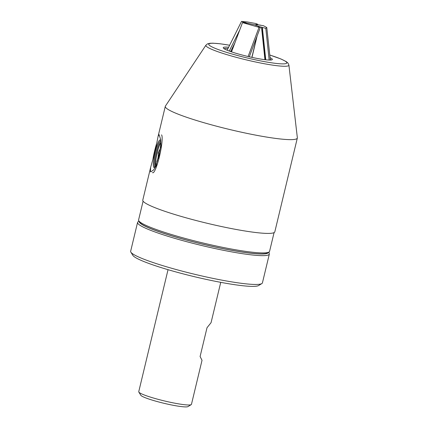 <?xml version="1.0" encoding="UTF-8"?>
<svg xmlns="http://www.w3.org/2000/svg" width="428" height="428" viewBox="0 0 428 428"><rect width="100%" height="100%" fill="white"/><g stroke="black" fill="none" stroke-linecap="round" stroke-linejoin="round"><path stroke-width="0.64" d="M220.741 282.341L211.058 322.685L207.013 327.72L200.095 356.529L202.027 360.301L191.45 404.358A27.103 2.985 -166.5 0 1 191.209 404.642L187.967 406.6A24.391 2.686 -166.5 0 1 167.498 404.107A24.391 2.686 -166.5 0 1 140.823 395.279L138.827 392.064A27.103 2.985 -166.5 0 1 138.742 391.706L168.033 269.688M191.209 404.642A27.103 2.985 -166.5 0 1 168.461 401.876A27.103 2.985 -166.5 0 1 138.827 392.064M261.824 283.587L258.587 285.546A65.051 7.164 -166.5 0 1 203.99 278.901A65.051 7.164 -166.5 0 1 132.862 255.361L130.861 252.146A67.758 7.463 -166.5 0 1 130.652 251.241L137.57 222.426A67.758 7.463 -166.5 0 0 211.876 247.855A67.758 7.463 -166.5 0 0 269.34 254.066L262.423 282.876A67.758 7.463 -166.5 0 1 261.824 283.587A67.758 7.463 -166.5 0 1 204.959 276.665A67.758 7.463 -166.5 0 1 130.861 252.146M230.114 51.376A18.837 2.076 -166.5 0 1 231.537 51.381L230.869 51.119M228.461 50.761L229.333 50.889M270.073 57.652A25.252 2.782 -166.5 0 1 272.154 58.984A25.252 2.782 -166.5 0 1 272.278 59.604A25.252 2.782 -166.5 0 1 248.39 56.576A25.252 2.782 -166.5 0 1 223.427 48.166A25.252 2.782 -166.5 0 1 223.234 47.834A25.252 2.782 -166.5 0 1 228.632 47.246M271.181 59.995A24.642 2.712 13.5 0 0 270.245 59.326M227.974 48.567A24.642 2.712 13.5 0 0 224.037 48.674M268.982 252.055L267.361 253.034A65.998 7.271 -166.5 0 1 203.466 244.34A65.998 7.271 -166.5 0 1 140.1 222.801A65.998 7.271 -166.5 0 1 139.801 222.41L138.806 220.8A67.351 7.42 13.5 0 0 139.105 221.201A67.351 7.42 13.5 0 0 203.776 243.179A67.351 7.42 13.5 0 0 268.982 252.055A67.351 7.42 13.5 0 0 269.576 251.348L274.07 232.623M157.525 163.523L153.657 169.884L150.763 171.906L150.437 171.708L150.64 167.396L154.519 153.62M288.905 65.077L297.348 137.752A67.897 7.479 -166.5 0 1 297.332 138.057A67.897 7.479 -166.5 0 1 234.667 130.679A67.897 7.479 -166.5 0 1 165.813 107.663A67.897 7.479 -166.5 0 1 165.294 106.358A67.897 7.479 -166.5 0 1 165.422 106.074L205.938 45.154A42.698 4.703 -166.5 0 0 206.184 46.154A42.698 4.703 -166.5 0 0 250.321 60.824A42.698 4.703 -166.5 0 0 288.905 65.077L287.937 63.007L286.209 61.589L280.945 58.973L269.795 55.009M155.578 149.26L158.066 136.473L159.045 134.595L160.671 139.491L161.035 148.869M297.332 138.057L274.819 231.832A67.897 7.479 -166.5 0 1 212.154 224.454A67.897 7.479 -166.5 0 1 143.3 201.438A67.897 7.479 -166.5 0 1 142.781 200.133L150.64 167.396M143.091 201.176L138.592 219.906A67.351 7.42 13.5 0 0 138.806 220.8M157.097 161.704L156.819 161.543C158.012 158.847 158.456 155.958 158.141 152.882L160.163 148.741M160.73 143.236A11.171 1.707 -77.5 0 0 156.926 153.7A11.171 1.707 -77.5 0 0 155.947 164.785M160.73 142.198A12.466 1.91 -77.5 0 0 156.734 153.657A12.466 1.91 -77.5 0 0 155.508 165.727M159.36 153.149L158.141 152.882M157.13 161.613L156.819 161.543M154.438 153.604A2.306 0.353 102.5 0 1 154.69 151.052A2.306 0.353 102.5 0 1 155.508 149.153A2.306 0.353 102.5 0 1 155.519 149.169A2.306 0.353 102.5 0 1 155.316 151.453A2.306 0.353 102.5 0 1 154.535 153.609A2.306 0.353 102.5 0 1 154.438 153.604M155.578 149.506A2.033 0.31 -77.5 0 0 154.931 151.368A2.033 0.31 -77.5 0 0 154.733 153.331M158.547 158.29A2.306 0.353 102.5 0 1 158.799 155.739A2.306 0.353 102.5 0 1 159.617 153.839A2.306 0.353 102.5 0 1 159.628 153.855A2.306 0.353 102.5 0 1 159.425 156.14A2.306 0.353 102.5 0 1 158.644 158.301A2.306 0.353 102.5 0 1 158.547 158.29M159.687 154.192A2.033 0.31 -77.5 0 0 159.039 156.054A2.033 0.31 -77.5 0 0 158.841 158.018M153.759 167.343A14.092 2.156 102.5 0 1 155.278 151.726A14.092 2.156 102.5 0 1 160.297 140.1A14.092 2.156 102.5 0 1 160.372 140.202A14.092 2.156 102.5 0 1 159.136 154.187A14.092 2.156 102.5 0 1 154.337 167.385A14.092 2.156 102.5 0 1 153.759 167.343M154.861 166.834A13.279 2.033 102.5 0 1 154.733 166.733A13.279 2.033 102.5 0 1 155.936 152.978A13.279 2.033 102.5 0 1 160.612 140.924M161.554 134.863A19.517 2.985 102.5 0 1 159.451 156.488A19.517 2.985 102.5 0 1 152.502 172.58M152.833 159.681A19.517 2.985 102.5 0 1 156.873 142.85M257.677 24.722L254.746 24.84L259.363 26.643L265.815 28.35L266.772 27.515L263.525 25.739L257.677 24.722L257.87 24.332L255.762 23.513L247.347 21.956L241.51 21.4L227.145 50.231M270.325 60.054L266.772 27.515M265.815 28.35L269.148 60.054M260.106 25.252L260.08 24.974M260.315 25.257L259.828 25.199M265.756 59.786L262.369 27.59M259.363 26.643L259.282 26.964M257.11 36.005L251.98 57.389M229.248 51.055L239.712 30.051M243.436 22.572L243.612 22.219L241.51 21.4M243.612 22.219L247.154 23.155M254.697 24.84L247.154 23.144M256.319 24.187L257.635 24.696L254.703 24.819M256.356 24.198L257.87 24.332M259.17 26.932L259.245 26.611L254.633 24.813L247.084 23.139L242.505 22.614L259.047 27.339L248.101 56.512M242.505 22.614L231.527 51.868M249.31 56.79L260.385 27.28L259.047 27.339M260.385 27.28L258.41 26.648L259.245 26.611M258.683 26.793L258.394 26.691M251.862 57.363L256.779 36.894M268.34 252.44A66.404 7.313 -166.5 0 1 212.021 246.351A66.404 7.313 -166.5 0 1 139.202 221.436M269.795 55.035A40.152 4.424 -166.5 0 1 286.525 62.178A40.152 4.424 -166.5 0 1 252.782 59.267A40.152 4.424 -166.5 0 1 209.057 44.977A40.152 4.424 -166.5 0 1 229.627 45.245M265.547 59.76L262.134 27.317M264.937 59.69L261.513 27.119M231.521 51.371L232.297 49.814M245.624 23.064L245.838 22.631M230.671 51.36L234.908 42.859M244.875 22.85L245.084 22.438M138.838 220.853L137.57 222.426M268.928 252.087L269.34 254.066M165.294 106.358L158.066 136.473M229.638 45.229L220.158 43.779L212.941 43.185L209.913 43.271L207.452 43.881L205.938 45.154"/></g></svg>
